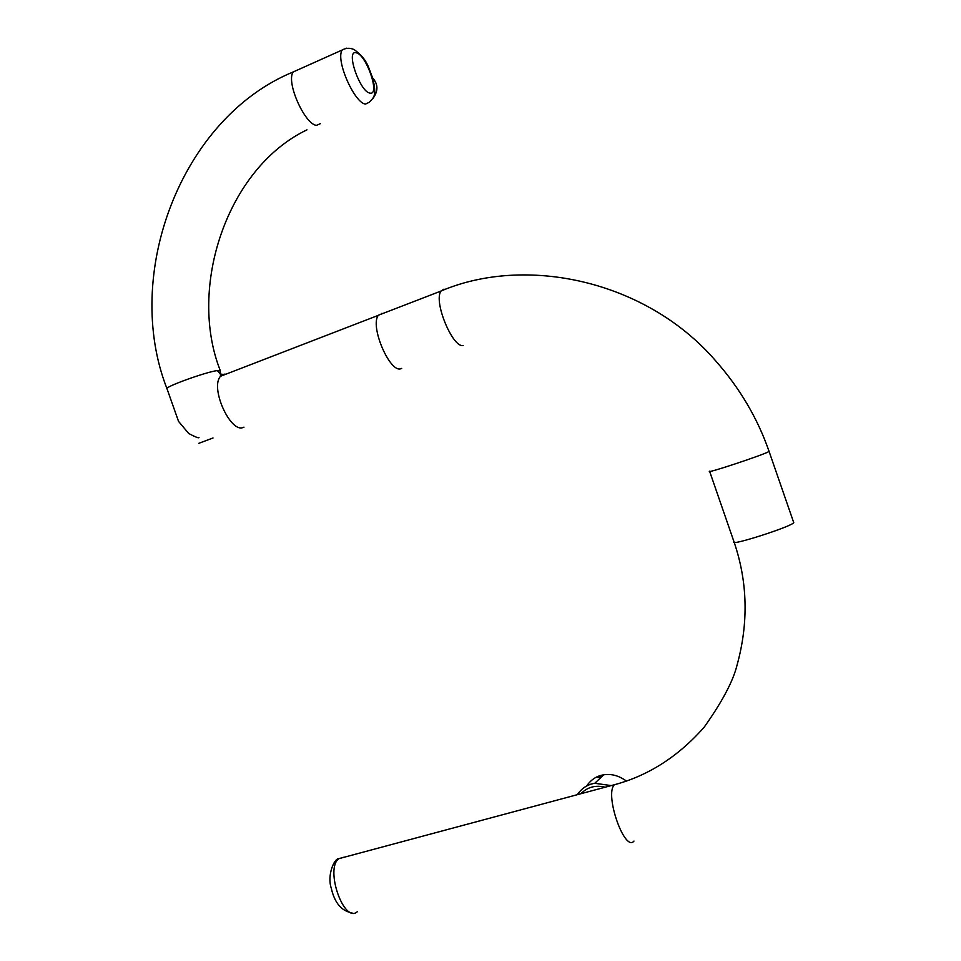 <?xml version="1.0" encoding="UTF-8"?>
<svg xmlns="http://www.w3.org/2000/svg" width="961" height="961" viewBox="0 0 961 961"><rect width="100%" height="100%" fill="white"/><g stroke="black" fill="none" stroke-linecap="round" stroke-linejoin="round"><path stroke-width="1.44" d="M626.248 780.945C618.884 775.647 611.388 773.605 603.76 774.818C596.829 775.803 591.099 779.551 586.582 786.062M601.778 775.767C602.667 777.545 591.568 778.47 601.778 775.767M372.64 98.863C378.298 91.391 378.334 84.448 372.76 78.021M220.369 370.898L217.306 370.574L220.562 374.069L223.132 374.43M243.986 427.177L242.496 427.729C229.811 431.693 209.93 387.559 220.537 376.256L224.093 374.189L225.907 374.189M217.306 370.574C205.354 372.075 162.745 387.595 167.046 388.857L178.542 421.386L188.716 433.507C194.867 436.75 198.23 438.144 198.819 437.699M604.865 787.131C595.436 784.957 587.531 787.083 581.153 793.498M603.76 774.818L594.751 783.287C587.591 784.452 581.825 788.188 577.441 794.495C582.03 788.008 587.796 784.272 594.751 783.287L610.836 785.533M378.346 315.292C369.673 326.139 389.565 372.135 400.449 368.868L401.722 368.399M382.814 313.502L381.337 313.418M463.142 345.467C453.027 348.435 433.135 301.658 441.003 291.051L443.754 289.261L445.279 289.417M709.566 471.178C704.485 474.422 762.65 455.178 768.656 451.67L768.98 451.141M343.425 857.296L338.789 858.69C324.722 868.9 343.99 923.905 357.276 911.749M709.662 471.443L734.024 541.884C729.375 546.413 787.804 527.841 793.378 523.084L793.582 522.195M370.045 93.109C359.991 92.34 345.287 49.708 356.135 52.771C366.237 54.14 380.496 95.499 370.045 93.109M365.54 104.076C354.849 103.536 335.245 60.303 342.164 50.02C345.96 47.87 349.96 47.726 354.165 49.6C367.667 59.534 368.039 66.705 372.784 78.297C376.904 96.112 373.925 97.277 369.288 102.226L365.54 104.076M297.562 69.997L293.165 71.967C285.681 82.43 305.346 125.062 316.577 125.314L320.337 123.681M346.26 48.146L346.921 48.326M633.996 841.055C624.698 852.743 604.253 794.291 614.379 784.741L618.175 783.708M306.967 129.843C226.844 168.151 187.551 287.807 220.261 370.538L220.525 374.201M213.018 437.976C205.318 440.871 184.62 448.667 213.03 437.976M198.999 437.639L198.038 437.435M793.774 522.736L769.076 451.418C757.628 418.347 739.718 388.028 715.344 360.459C645.179 279.519 524.61 255.182 440.991 291.051L378.322 315.232M220.513 376.268L220.357 374.129M734.204 542.4C747.694 582.174 748.643 623.112 737.027 665.216C733.111 681.169 722.167 701.806 704.209 727.129C678.382 756.451 648.447 775.659 614.379 784.741L338.789 858.69C334.392 858.137 326.812 875.279 331.293 888.276C334.56 902.811 341.491 911.028 352.074 912.938M167.034 388.821C122.335 275.122 180.572 118.215 293.165 71.967L342.164 50.02M220.537 376.256L378.286 315.376"/></g></svg>

